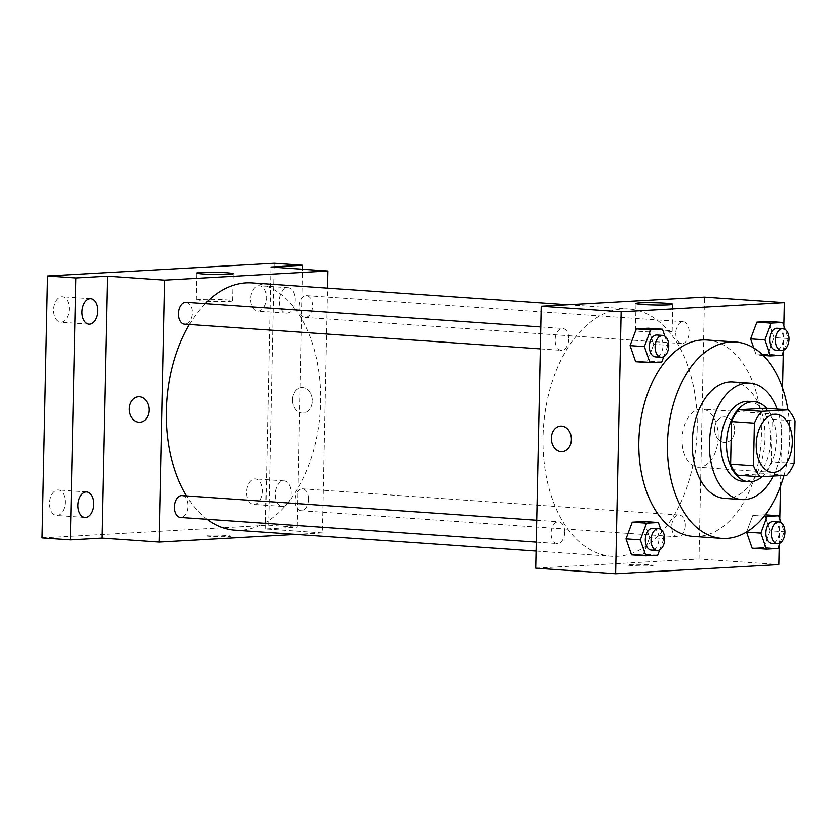 <?xml version="1.0" encoding="UTF-8"?>
<svg xmlns="http://www.w3.org/2000/svg" width="837" height="837" viewBox="0 0 837 837"><rect width="100%" height="100%" fill="white"/><g stroke="black" fill="none" stroke-linecap="round" stroke-linejoin="round"><path stroke-width="0.63" stroke-dasharray="4.18 3.14" d="M718.251 437.186A29.159 18.079 -86 0 1 698.089 467.297A29.159 18.079 -86 0 1 682.071 436.945A29.159 18.079 -86 0 1 702.128 409.105A29.159 18.079 -86 0 1 718.251 437.186M737.481 475.249L764.087 473.763L786.916 475.343M794.261 463.552L771.432 461.972L772.321 419.274L795.15 420.865M771.432 461.972A39.161 24.283 -86 0 1 764.087 473.763M765.457 408.278A39.161 24.283 -86 0 1 772.321 419.274M762.109 476.734A40.103 24.859 94 0 0 766.619 408.362M748.54 401.362A40.103 24.859 -86 0 1 770.699 439.969A40.103 24.859 -86 0 1 744.92 481.39A40.103 24.859 -86 0 1 742.984 481.369M773.346 476.107A58.328 36.158 94 0 0 777.291 409.105M724.601 498.371A58.328 36.158 94 0 0 727.426 498.392A58.328 36.158 94 0 0 764.851 440.419A58.328 36.158 94 0 0 732.678 381.996M784.164 475.5A98.431 61.028 94 0 0 788.067 409.848M706.92 340.01A98.431 61.028 -86 0 1 761.335 434.769A98.431 61.028 -86 0 1 698.048 536.423A98.431 61.028 -86 0 1 693.298 536.391M657.673 555.224L643.412 554.23L631.621 554.889L643.412 554.23L649.638 537.532L644.092 521.493L649.638 537.532L663.908 538.526L660.759 529.423M661.722 361.982L647.451 360.998L635.67 361.657L647.451 360.998L653.687 344.289L648.141 328.25L653.687 344.289L667.957 345.283L664.808 336.181M779.404 545.054L779.948 519.034M780.639 486.318L782.689 388.106M783.453 351.812L783.997 325.792M778.128 548.486L763.857 547.492L752.076 548.151L763.857 547.492L770.092 530.794L764.547 514.755L752.756 515.414L746.583 531.966L752.756 515.414L764.139 516.199M763.166 355.401L756.125 354.909L753.718 347.972L756.125 354.909L767.906 354.25L774.141 337.552L768.586 321.513L774.141 337.552L788.402 338.535L785.252 329.443M535.837 568.187L699.104 559.053L778.996 564.598M648.236 564.755A12.754 0.774 1.2 0 0 634.76 564.389A12.754 0.774 1.2 0 0 627.541 564.933A12.754 0.774 1.2 0 0 640.284 565.979A12.754 0.774 1.2 0 0 653.048 565.467A12.754 0.774 1.2 0 0 648.236 564.755A12.754 0.774 1.2 0 0 634.76 564.379A12.754 0.774 1.2 0 0 627.541 564.933A12.754 0.774 1.2 0 0 640.284 565.979A12.754 0.774 1.2 0 0 653.048 565.467A12.754 0.774 1.2 0 0 648.236 564.755M697.305 428.345A123.949 76.847 -86 0 1 611.627 556.302A123.949 76.847 -86 0 1 543.558 427.341A123.949 76.847 -86 0 1 628.796 309.01A123.949 76.847 -86 0 1 697.305 428.345M699.104 559.053L704.587 297.125M568.815 339.027A10.933 6.78 -86 0 1 561.25 350.316A10.933 6.78 -86 0 1 555.245 338.943A10.933 6.78 -86 0 1 562.767 328.502A10.933 6.78 -86 0 1 568.815 339.027M564.766 532.269A10.933 6.78 -86 0 1 557.212 543.558A10.933 6.78 -86 0 1 551.196 532.175A10.933 6.78 -86 0 1 558.718 521.744A10.933 6.78 -86 0 1 564.766 532.269M685.221 525.521A10.933 6.78 -86 0 1 677.656 536.82A10.933 6.78 -86 0 1 671.651 525.437A10.933 6.78 -86 0 1 679.173 514.996A10.933 6.78 -86 0 1 685.221 525.521M675.658 333.042A10.933 6.78 94 0 0 681.705 343.578A10.933 6.78 94 0 0 689.228 333.136A10.933 6.78 94 0 0 683.222 321.753A10.933 6.78 94 0 0 675.658 333.042M714.683 428.973A12.754 9.981 -93.2 0 0 725.386 442.407A12.754 9.981 -93.2 0 0 734.635 429.109A12.754 9.981 -93.2 0 0 723.953 416.931A12.754 9.981 -93.2 0 0 714.683 428.973A12.754 9.981 -93.2 0 0 725.376 442.407A12.754 9.981 -93.2 0 0 734.635 429.109A12.754 9.981 -93.2 0 0 723.953 416.931A12.754 9.981 -93.2 0 0 714.683 428.973M560.696 426.075L560.696 426.075A12.754 9.981 86.8 0 1 571.399 439.509A12.754 9.981 86.8 0 1 562.129 451.551L562.119 451.551M665.153 330.301A18.288 1.119 -178.8 0 1 672.059 331.326A18.288 1.119 -178.8 0 1 653.749 332.059A18.288 1.119 -178.8 0 1 635.492 330.552A18.288 1.119 -178.8 0 1 645.84 329.768A18.288 1.119 -178.8 0 1 665.153 330.301M252.146 282.875A123.949 76.847 -86 0 1 320.665 402.199A123.949 76.847 -86 0 1 234.988 530.166M207.011 519.254A123.949 76.847 -86 0 1 186.536 495.912M189.424 324.515A123.949 76.847 -86 0 1 205.138 303.674M299.018 306.907A10.933 6.78 94 0 0 305.066 317.432A10.933 6.78 94 0 0 312.578 306.991A10.933 6.78 94 0 0 306.572 295.618A10.933 6.78 94 0 0 299.018 306.907M182.079 495.598A10.933 6.78 -86 0 1 188.126 506.123A10.933 6.78 -86 0 1 180.562 517.423M308.571 499.386A10.933 6.78 -86 0 1 301.017 510.675A10.933 6.78 -86 0 1 295.011 499.291A10.933 6.78 -86 0 1 302.523 488.85A10.933 6.78 -86 0 1 308.571 499.386M186.128 302.356A10.933 6.78 -86 0 1 192.175 312.892A10.933 6.78 -86 0 1 184.611 324.181M295.932 534.393L322.454 532.907L327.581 288.106M41.85 537.888L268.604 525.186L297.135 527.174L302.534 269.221M322.454 532.907L265.392 528.942L297.135 527.174M225.938 535.45A12.754 0.774 1.2 0 0 212.462 535.073A12.754 0.774 1.2 0 0 205.243 535.628A12.754 0.774 1.2 0 0 217.986 536.674A12.754 0.774 1.2 0 0 230.75 536.161A12.754 0.774 1.2 0 0 225.938 535.45M265.392 528.942L270.874 267.024M292.385 399.667A12.754 9.981 -93.2 0 0 303.088 413.101A12.754 9.981 -93.2 0 0 312.337 399.804A12.754 9.981 -93.2 0 0 301.655 387.625A12.754 9.981 -93.2 0 0 292.385 399.667A12.754 9.981 -93.2 0 0 303.078 413.101A12.754 9.981 -93.2 0 0 312.337 399.804A12.754 9.981 -93.2 0 0 301.655 387.625A12.754 9.981 -93.2 0 0 292.385 399.667M138.398 396.759L138.398 396.759A12.754 9.981 86.8 0 1 149.101 410.193A12.754 9.981 86.8 0 1 139.831 422.246L139.821 422.246M225.728 299.803A18.288 1.119 -178.8 0 1 232.644 300.828A18.288 1.119 -178.8 0 1 214.335 301.561A18.288 1.119 -178.8 0 1 196.078 300.054A18.288 1.119 -178.8 0 1 206.425 299.269A18.288 1.119 -178.8 0 1 225.728 299.803M225.938 535.439A12.754 0.774 1.2 0 0 212.462 535.073A12.754 0.774 1.2 0 0 205.243 535.617A12.754 0.774 1.2 0 0 217.986 536.663A12.754 0.774 1.2 0 0 230.75 536.151A12.754 0.774 1.2 0 0 225.938 535.439M283.377 480.919A12.754 7.91 -86 0 1 283.994 480.93A12.754 7.91 -86 0 1 291.004 494.207A12.754 7.91 -86 0 1 282.226 506.385A12.754 7.91 -86 0 1 275.195 493.6A12.754 7.91 -86 0 1 283.377 480.919M287.426 287.677A12.754 7.91 -86 0 1 288.043 287.687A12.754 7.91 -86 0 1 295.053 300.964A12.754 7.91 -86 0 1 286.275 313.143A12.754 7.91 -86 0 1 279.244 300.357A12.754 7.91 -86 0 1 287.426 287.677M268.604 525.186L274.086 263.268M61.091 322.214A12.754 7.91 94 0 0 69.272 309.533A12.754 7.91 94 0 0 62.241 296.748A12.754 7.91 94 0 0 61.624 296.748A12.754 7.91 94 0 0 53.432 309.428A12.754 7.91 94 0 0 60.473 322.203A12.754 7.91 94 0 0 61.091 322.214M258.361 311.165A12.754 7.91 94 0 0 266.553 298.485A12.754 7.91 94 0 0 259.512 285.699A12.754 7.91 94 0 0 258.895 285.699A12.754 7.91 94 0 0 250.713 298.38A12.754 7.91 94 0 0 257.744 311.165A12.754 7.91 94 0 0 258.361 311.165M254.312 504.408A12.754 7.91 94 0 0 262.504 491.727A12.754 7.91 94 0 0 255.463 478.942A12.754 7.91 94 0 0 254.846 478.942A12.754 7.91 94 0 0 246.664 491.622A12.754 7.91 94 0 0 253.695 504.397A12.754 7.91 94 0 0 254.312 504.408M57.042 515.446A12.754 7.91 94 0 0 65.223 502.765A12.754 7.91 94 0 0 58.192 489.99A12.754 7.91 94 0 0 57.575 489.99A12.754 7.91 94 0 0 49.393 502.671A12.754 7.91 94 0 0 56.424 515.446A12.754 7.91 94 0 0 57.042 515.446M784.175 349.887L788.402 338.535M777.385 328.292A10.933 6.78 -86 0 1 783.422 338.818A10.933 6.78 -86 0 1 775.868 350.107M756.125 354.909L767.906 354.25L782.176 355.244M767.906 354.25L774.141 337.552M663.72 356.625L667.957 345.283M656.93 335.03A10.933 6.78 -86 0 1 662.977 345.566A10.933 6.78 -86 0 1 655.413 356.855M647.451 360.998L653.687 344.289M780.126 543.119L784.353 531.777L781.214 522.675M773.336 521.535A10.933 6.78 -86 0 1 779.383 532.06A10.933 6.78 -86 0 1 771.819 543.349M763.857 547.492L770.092 530.794L784.353 531.777M770.092 530.794L764.547 514.755L765.238 514.797M764.547 514.755L752.756 515.414M659.671 549.867L663.908 538.526M652.881 528.273A10.933 6.78 -86 0 1 658.928 538.808A10.933 6.78 -86 0 1 651.364 550.097M643.412 554.23L649.638 537.532M776.317 414.263L702.128 409.105M772.279 472.445L698.089 467.297M672.059 331.326L672.624 304.26M635.492 330.552L636.057 303.486M536.203 551.07L611.627 556.302M567.852 304.783L628.796 309.01M683.222 321.753L306.572 295.618M681.705 343.578L305.066 317.432M536.391 542.114L557.212 543.558M536.841 520.216L558.718 521.744M301.017 510.675L677.656 536.82M302.523 488.85L679.173 514.996M540.43 348.872L561.25 350.316M540.89 326.985L562.767 328.502M232.644 300.828L233.209 273.762M196.078 300.054L196.643 272.998M86.724 491.968L58.192 489.99M84.956 517.423L56.424 515.446M283.994 480.93L255.463 478.942M282.226 506.385L253.695 504.397M288.043 287.687L259.512 285.699M286.275 313.143L257.744 311.165M90.773 298.725L62.241 296.748M89.004 324.191L60.473 322.203"/><path stroke-width="1.26" d="M792.44 442.334A29.159 18.079 -86 0 1 772.279 472.445A29.159 18.079 -86 0 1 756.261 442.103A29.159 18.079 -86 0 1 776.317 414.263A29.159 18.079 -86 0 1 792.44 442.334M788.287 409.868L761.68 411.354A39.161 24.283 -86 0 0 754.336 423.145L753.436 465.843A39.161 24.283 -86 0 0 760.299 476.839L786.916 475.343A39.161 24.283 -86 0 0 794.261 463.552L795.15 420.865A39.161 24.283 -86 0 0 788.287 409.868L765.457 408.278L738.851 409.774L761.68 411.354M738.851 409.774A39.161 24.283 -86 0 0 731.507 421.566L730.617 464.253A39.161 24.283 -86 0 0 737.481 475.249L760.299 476.839M766.619 408.362A40.103 24.859 94 0 0 754.242 401.76A40.103 24.859 94 0 0 726.662 440.042A40.103 24.859 94 0 0 748.696 481.767A40.103 24.859 94 0 0 750.632 481.788A40.103 24.859 94 0 0 762.109 476.734M748.696 481.767L742.984 481.369A40.103 24.859 -86 0 1 720.96 439.645A40.103 24.859 -86 0 1 748.54 401.362L754.242 401.76M730.617 464.253L753.436 465.843M731.507 421.566L754.336 423.145M777.291 409.105A58.328 36.158 94 0 0 749.795 383.179A58.328 36.158 94 0 0 709.682 438.87A58.328 36.158 94 0 0 741.728 499.553A58.328 36.158 94 0 0 744.543 499.574A58.328 36.158 94 0 0 773.346 476.107M749.795 383.179L732.678 381.996A58.328 36.158 94 0 0 692.565 437.678A58.328 36.158 94 0 0 724.601 498.371L741.728 499.553M788.067 409.848A98.431 61.028 94 0 0 735.461 341.988A98.431 61.028 94 0 0 667.769 435.962A98.431 61.028 94 0 0 721.829 538.369A98.431 61.028 94 0 0 726.589 538.4A98.431 61.028 94 0 0 784.164 475.5M721.829 538.369L693.298 536.391A98.431 61.028 -86 0 1 639.227 433.974A98.431 61.028 -86 0 1 706.92 340.01L735.461 341.988M660.759 529.423L658.363 522.487L644.092 521.493L632.312 522.152L626.076 538.85L631.621 554.889L645.892 555.883L657.673 555.224L659.671 549.867M664.808 336.181L662.412 329.244L648.141 328.25L636.361 328.91L630.125 345.608L635.67 361.657L649.941 362.641L661.722 361.982L663.72 356.625M783.997 325.792L784.478 302.67L621.221 311.814L615.739 573.732L778.996 564.598L779.404 545.054M779.948 519.034L780.639 486.318M782.689 388.106L783.453 351.812M781.214 522.675L778.808 515.738L767.027 516.398L760.791 533.096L746.531 532.112L752.076 548.151L766.336 549.145L778.128 548.486L780.126 543.119M785.252 329.443L782.857 322.496L768.586 321.513L756.805 322.172L750.569 338.87L753.718 347.972L750.569 338.87L764.84 339.864L770.385 355.903L782.176 355.244L784.175 349.887M784.478 302.67L704.587 297.125L541.33 306.269L535.837 568.187L615.739 573.732M541.33 306.269L621.221 311.814M665.718 303.235A18.288 1.119 -178.8 0 1 672.624 304.26A18.288 1.119 -178.8 0 1 654.325 304.992A18.288 1.119 -178.8 0 1 636.057 303.486A18.288 1.119 -178.8 0 1 646.405 302.701A18.288 1.119 -178.8 0 1 665.718 303.235M571.399 439.509A12.754 9.981 86.8 0 1 562.119 451.551A12.754 9.981 86.8 0 1 551.447 439.373A12.754 9.981 86.8 0 1 560.696 426.075A12.754 9.981 86.8 0 1 571.399 439.509M562.129 451.551A12.754 9.981 86.8 0 1 551.447 439.373A12.754 9.981 86.8 0 1 560.696 426.075M536.203 551.07L234.988 530.166A123.949 76.847 -86 0 1 207.011 519.254M186.536 495.912A123.949 76.847 -86 0 1 189.424 324.515M205.138 303.674A123.949 76.847 -86 0 1 252.146 282.875L567.852 304.783M536.391 542.114L180.562 517.423A10.933 6.78 -86 0 1 174.556 506.04A10.933 6.78 -86 0 1 182.079 495.598L536.841 520.216M540.43 348.872L184.611 324.181A10.933 6.78 -86 0 1 178.605 312.797A10.933 6.78 -86 0 1 186.128 302.356L540.89 326.985M327.581 288.106L327.947 270.989L164.68 280.123L159.197 542.052L295.932 534.393M302.534 269.221L302.617 265.245L274.086 263.268L47.332 275.959L41.85 537.888L70.381 539.865L102.124 538.086L159.197 542.052M302.617 265.245L270.874 267.024L327.947 270.989M47.332 275.959L75.874 277.947L70.381 539.865M164.68 280.123L107.617 276.168L75.874 277.947M226.304 272.736A18.288 1.119 -178.8 0 1 233.209 273.762A18.288 1.119 -178.8 0 1 214.9 274.494A18.288 1.119 -178.8 0 1 196.643 272.998A18.288 1.119 -178.8 0 1 206.99 272.203A18.288 1.119 -178.8 0 1 226.304 272.736M107.617 276.168L102.124 538.086M149.101 410.193A12.754 9.981 86.8 0 1 139.821 422.246A12.754 9.981 86.8 0 1 129.149 410.057A12.754 9.981 86.8 0 1 138.398 396.759A12.754 9.981 86.8 0 1 149.101 410.193M139.831 422.246A12.754 9.981 86.8 0 1 129.149 410.057A12.754 9.981 86.8 0 1 138.398 396.759M86.106 491.968A12.754 7.91 -86 0 1 86.724 491.968A12.754 7.91 -86 0 1 93.734 505.245A12.754 7.91 -86 0 1 84.956 517.423A12.754 7.91 -86 0 1 77.925 504.648A12.754 7.91 -86 0 1 86.106 491.968M90.155 298.725A12.754 7.91 -86 0 1 90.773 298.725A12.754 7.91 -86 0 1 97.783 312.002A12.754 7.91 -86 0 1 89.004 324.191A12.754 7.91 -86 0 1 81.974 311.406A12.754 7.91 -86 0 1 90.155 298.725M782.857 322.496L771.076 323.155L764.84 339.864M781.57 350.504L775.868 350.107A10.933 6.78 -86 0 1 769.862 338.734A10.933 6.78 -86 0 1 777.385 328.292L783.087 328.69A10.933 6.78 -86 0 1 789.134 339.215A10.933 6.78 -86 0 1 781.57 350.504A10.933 6.78 -86 0 1 775.564 339.131A10.933 6.78 -86 0 1 783.087 328.69M763.166 355.401L770.385 355.903M768.586 321.513L756.805 322.172L771.076 323.155M756.805 322.172L750.569 338.87M662.412 329.244L650.621 329.904L644.396 346.602L649.941 362.641M661.125 357.253L655.413 356.855A10.933 6.78 -86 0 1 649.407 345.472A10.933 6.78 -86 0 1 656.93 335.03L662.642 335.428A10.933 6.78 -86 0 1 668.679 345.963A10.933 6.78 -86 0 1 661.125 357.253A10.933 6.78 -86 0 1 655.12 345.869A10.933 6.78 -86 0 1 662.642 335.428M648.141 328.25L636.361 328.91L630.125 345.608L644.396 346.602M630.125 345.608L635.67 361.657M636.361 328.91L650.621 329.904M760.791 533.096L766.336 549.145M777.521 543.747L771.819 543.349A10.933 6.78 -86 0 1 765.813 531.976A10.933 6.78 -86 0 1 773.336 521.535L779.038 521.922A10.933 6.78 -86 0 1 785.085 532.458A10.933 6.78 -86 0 1 777.521 543.747A10.933 6.78 -86 0 1 771.515 532.363A10.933 6.78 -86 0 1 779.038 521.922M746.531 532.112L752.076 548.151M765.238 514.797L778.808 515.738M764.139 516.199L767.027 516.398M658.363 522.487L646.582 523.146L640.347 539.844L645.892 555.883M657.076 550.495L651.364 550.097A10.933 6.78 -86 0 1 645.358 538.714A10.933 6.78 -86 0 1 652.881 528.273L658.593 528.67A10.933 6.78 -86 0 1 664.63 539.195A10.933 6.78 -86 0 1 657.076 550.495A10.933 6.78 -86 0 1 651.071 539.112A10.933 6.78 -86 0 1 658.593 528.67M644.092 521.493L632.312 522.152L626.076 538.85L640.347 539.844M626.076 538.85L631.621 554.889M632.312 522.152L646.582 523.146"/></g></svg>
